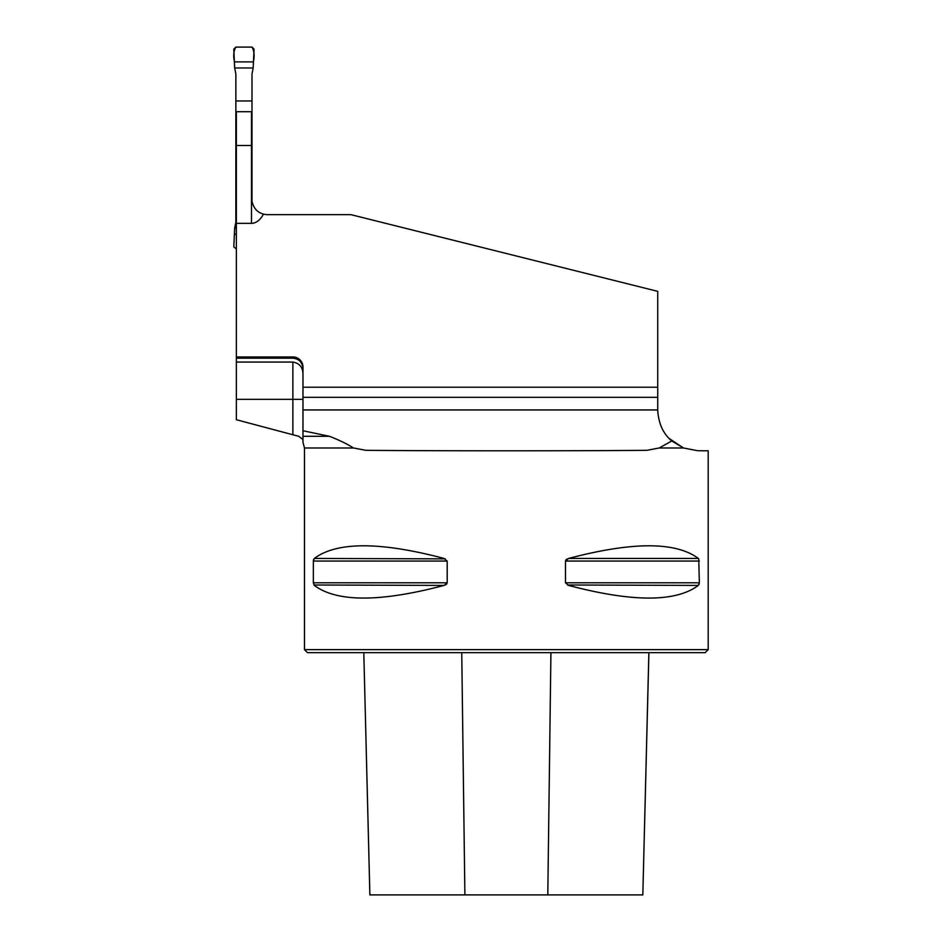 <?xml version="1.0" encoding="UTF-8"?>
<svg xmlns="http://www.w3.org/2000/svg" width="942" height="942" viewBox="0 0 942 942"><rect width="100%" height="100%" fill="white"/><g stroke="black" fill="none" stroke-linecap="round" stroke-linejoin="round"><path stroke-width="1.41" d="M292.88 434.674L292.88 399.337L236.36 399.337L236.36 419.72L298.685 436.299L302.971 439.514L302.971 430.741L329.464 436.299C339.509 440.232 347.504 444.129 353.486 447.992L365.885 450.323C440.244 450.971 572.43 450.971 646.789 450.323L659.188 447.992L683.515 447.992L697.751 450.723L683.515 447.992L671.799 440.974L659.188 447.992M236.36 399.337L236.36 358.172L292.88 358.172C299.097 358.867 302.464 362.364 302.971 368.663M302.971 430.741L302.971 397.324L657.728 397.324L657.728 291.349L350.907 214.646L267.646 214.646A16.144 16.144 0 0 1 264.113 214.246M236.36 145.504L251.49 145.504L251.49 111.709L236.36 111.709L236.36 223.336L251.49 223.336A28.154 16.144 90 0 0 263.466 214.093L263.466 214.093A16.144 16.144 0 0 0 267.646 214.646M669.209 438.525L683.515 447.992M657.728 397.324L657.728 410.359C658.588 423.747 663.286 433.956 671.799 440.974M236.36 223.336L236.36 356.947L292.88 356.947A10.091 10.091 0 0 1 302.971 367.039L302.971 397.324M657.728 387.233L302.971 387.233M302.971 374.127C302.841 367.215 299.474 363.2 292.88 362.069L236.36 362.069M236.36 358.172L236.36 356.947M251.49 145.504L251.49 198.491C252.633 207.099 256.624 212.303 263.466 214.093M302.971 441.963L302.971 436.299L329.464 436.299M708.196 450.723L708.196 649.639L304.478 649.639L304.478 447.992L353.486 447.992M708.196 450.818L697.751 450.723M698.74 558.865L699.341 582.792L698.352 585.418C675.744 602.279 632.506 602.279 568.603 585.418L565.483 582.792L565.483 561.055L568.603 558.441C632.506 541.579 675.744 541.579 698.352 558.441L568.603 558.441M567.414 558.865L566.637 559.301M566.389 559.477L565.812 560.09M567.414 584.994L698.352 585.418M699.058 584.37L699.235 583.757M313.345 561.055L314.322 558.441C336.93 541.579 380.179 541.579 444.071 558.441L447.191 561.055L447.191 582.792L444.071 585.418C380.179 602.279 336.93 602.279 314.322 585.418L313.345 582.792L313.345 561.055L447.191 561.055M445.26 558.865L314.322 558.441M313.615 559.477L313.439 560.101M313.945 584.994L444.071 585.418M445.26 584.994L446.037 584.558M446.284 584.381L446.873 583.769M708.196 649.639L705.169 652.676L307.504 652.676L304.478 649.639M369.888 894.9L363.8 652.676L369.865 894.9L642.821 894.9L648.873 652.676M253.174 67.965L254.046 49.114L252.02 47.1L235.818 47.1L233.804 49.114L234.676 67.965L253.174 67.965L251.997 73.947L251.997 100.959L235.853 100.959L235.853 222.112L234.676 228.094L236.36 228.094M235.853 100.959L235.853 73.947L234.676 67.965M251.997 202.483L251.997 100.959M236.36 248.959L233.804 246.934L234.676 228.094M253.339 61.901L234.511 61.901L253.339 61.901C254.705 56.037 254.269 51.103 252.02 47.1L235.818 47.1C233.581 51.103 233.145 56.037 234.511 61.901M236.36 234.158L234.511 234.158M302.971 409.947L657.728 409.947M464.889 894.9L461.745 652.676M547.797 894.9L550.929 652.676M313.345 582.792L447.191 582.792M565.483 561.055L699.341 561.055M565.483 582.792L699.341 582.792M251.49 223.336L251.49 198.491M292.88 362.069L292.88 399.337L302.971 399.337M292.88 358.172L292.88 356.947M304.478 447.992L302.9 441.998M642.821 894.9L648.908 652.676"/></g></svg>
